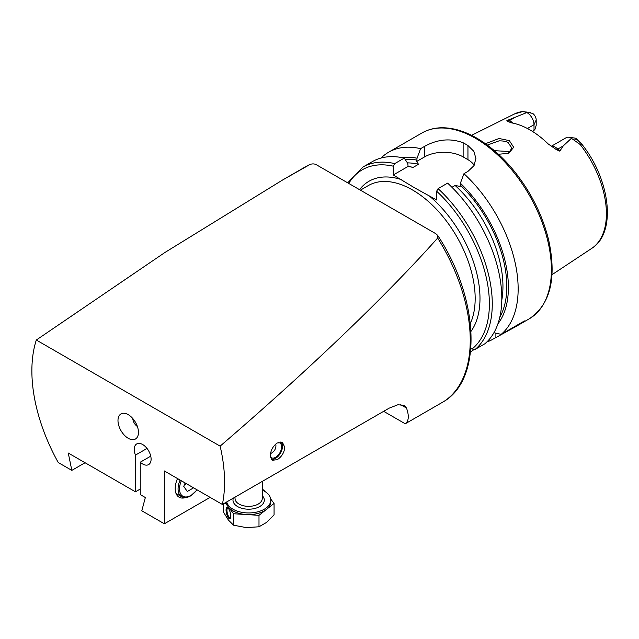 <?xml version="1.0" encoding="UTF-8"?>
<svg xmlns="http://www.w3.org/2000/svg" width="639" height="639" viewBox="0 0 639 639"><rect width="100%" height="100%" fill="white"/><g stroke="black" fill="none" stroke-linecap="round" stroke-linejoin="round"><path stroke-width="0.96" d="M485.472 143.703L499.059 138.487L509.331 140.628L513.676 147.274L508.764 153.312L498.46 154.263M508.085 153.576L511.911 148.208L508.173 142.633C506.743 141.499 503.732 140.899 499.147 140.828L487.357 145.069M137.377 426.461A6.813 3.93 60 0 1 132.792 418.529M138.455 432.371A14.473 8.355 60 0 1 137.784 436.197A14.473 8.355 60 0 1 126.362 437.012A14.473 8.355 60 0 1 117.983 420.55A14.473 8.355 60 0 1 124.565 413.305A14.473 8.355 60 0 1 138.455 432.371M277.278 459.673C281.759 456.701 284.259 452.58 284.778 447.316L282.526 442.563L277.278 442.987C272.989 446.062 270.664 450.287 270.329 455.663L272.31 460.264L277.278 459.673M220.128 446.142C308.373 370.3 386.26 295.793 437.659 238.035L437.675 235.376L435.854 233.722L316.752 164.966C314.843 163.776 312.631 163.592 310.131 164.407L282.534 180.038L164.966 252.453L36.311 340.02L220.128 446.142A136.251 78.661 -120 0 1 224.561 482.078A136.251 78.661 -120 0 1 222.364 504.451L164.351 470.959L164.351 523.796L141.794 510.777L145.341 497.533L140.26 494.594L140.26 462.205A11.925 6.885 -120 0 0 148.631 464.593A11.925 6.885 -120 0 0 151.1 459.137A11.925 6.885 -120 0 0 145.9 447.14A11.925 6.885 -120 0 0 136.714 443.945A11.925 6.885 -120 0 0 134.238 449.401A11.925 6.885 -120 0 0 135.444 455.112L147.01 448.434M551.201 146.339L566.25 137.649A9.809 5.663 60 0 1 568.678 137.233A9.809 5.663 60 0 1 571.154 138.136A9.809 5.663 60 0 1 571.418 138.296L563.215 145.94L559.804 151.139L556.377 149.646L548.182 143.935A79.124 45.681 60 0 0 529.971 129.909A79.124 45.681 60 0 0 511.759 122.912L507.31 121.322A4.769 3.53 98.9 0 0 508.932 120.907L506.879 120.587L507.31 121.322M509.682 152.553L508.173 151.467L494.402 150.668M451.957 187.291L455.112 185.47L460.152 186.428L460.384 183.233L463.954 173.696L467.948 171.396L473.874 165.773L475.927 158.592L473.874 151.363L467.948 145.532A107.296 61.951 -120 0 0 465.543 144.102A107.296 61.951 -120 0 0 463.131 142.753C450.319 138.024 437.475 139.222 424.592 146.363L420.598 148.663L417.035 158.208L416.796 161.395L418.449 164.303L413.106 167.394L408.065 166.436L407.834 163.52L404.263 158.105L394.726 163.608L393.281 166.18L393.281 174.974L414.479 187.762L436.637 199.999L436.637 191.213L438.082 188.633L447.619 183.129A107.296 61.951 60 0 1 484.849 343.79L475.312 349.293L471.997 349.046L470.863 348.391M463.954 173.696A107.296 61.951 60 0 1 501.192 334.357L493.915 332.727M487.134 341.689A107.296 61.951 60 0 0 490.089 340.763L515.553 326.729L524.451 320.93L501.192 334.357M527.431 128.503L534.012 124.701L536.201 119.988L536.201 125.332L534.883 129.493L532.686 131.554M568.678 137.233L574.924 138.088A5.583 3.219 60 0 1 575.947 138.391L582.129 144.566L580.124 144.462L571.418 138.296M222.364 504.451L389.103 408.185L397.945 404.735L404.311 405.453L406.508 408.057C409.24 415.821 408.824 421.061 405.246 423.785L443.857 401.492A136.251 78.661 -120 0 0 470.24 340.244A136.251 78.661 -120 0 0 437.659 238.035M36.311 340.02A136.251 78.661 -120 0 0 58.261 462.548L71.824 470.376L68.269 453.035L135.444 491.814L135.444 455.112M437.675 235.376C478.771 297.558 483.1 378.232 443.945 401.436L443.857 401.492M383.664 411.324L405.246 423.785M135.444 491.814L140.26 489.035M210.111 497.382L164.351 523.796M305.769 166.627L310.131 164.407A136.251 78.661 -120 0 0 305.769 166.627L282.534 180.038M536.201 119.988A5.583 3.219 -120 0 0 532.646 113.399L522.982 111.466L526.816 112.544L506.879 120.587M514.155 114.101L522.982 111.466A77.591 44.802 60 0 0 514.155 114.101L471.558 135.324M460.384 183.233A98.55 56.903 60 0 1 497.917 323.813M473.946 349.581L470.512 352.065M394.726 163.608A107.296 61.951 60 0 0 362.76 167.154L372.289 161.651A107.296 61.951 60 0 1 404.263 158.105M401.963 157.609A98.55 56.903 60 0 1 417.035 158.208M490.089 340.763L489.354 339.285M381.084 158.017A107.296 61.951 60 0 1 388.632 152.218A107.296 61.951 60 0 1 420.598 148.663M474.178 165.253A27.253 15.735 0 0 0 467.948 159.678L463.131 156.89A27.253 15.735 0 0 0 424.592 156.89L416.796 161.395M408.065 166.436L393.281 174.974M526.816 112.544A9.809 5.663 -120 0 1 534.012 124.701L534.012 130.787M85.067 462.732L71.824 470.376M185.55 497.565A18.731 10.815 -60 0 1 179.064 497.19A18.731 10.815 -60 0 1 177.53 478.571M140.26 462.205L150.748 456.15M184.439 484.713A8.658 5 120 0 0 185.917 483.411M193.593 487.845L187.307 491.471L183.776 486.439L185.126 482.956M184.407 484.801L186.364 483.667M228.403 517.846A5.791 1.909 75.7 0 1 226.086 510.801A5.791 1.909 75.7 0 1 227.708 507.693A5.791 1.909 75.7 0 1 228.403 508.388A5.791 1.909 75.7 0 1 230.447 513.492A5.791 1.909 75.7 0 1 230.391 518.205A5.791 1.909 75.7 0 1 228.403 517.846M228.083 508.013A5.112 1.685 -104.3 0 0 227.756 508.013A5.112 1.685 -104.3 0 0 227.069 511.751A5.112 1.685 -104.3 0 0 229.026 517.135A5.112 1.685 -104.3 0 0 230.288 517.909A5.112 1.685 -104.3 0 0 230.567 517.75M226.725 501.934A22.141 12.78 0 0 0 228.403 505.329A22.141 12.78 0 0 0 253.228 512.67A22.141 12.78 0 0 0 270.792 500.161A22.141 12.78 0 0 0 268.899 494.985A22.141 12.78 0 0 0 262.27 490.081M270.792 500.161L270.792 501.831A22.141 12.78 180 0 1 266.527 509.363A22.141 12.78 180 0 1 246.279 514.539A22.141 12.78 180 0 1 228.403 506.999L233.57 513.748L233.57 525.202L228.403 520.074L223.227 511.711L223.227 503.947M225.192 502.813L228.403 506.999A22.141 12.78 180 0 1 226.51 502.054M233.57 513.748L258.995 515.33L274.067 503.404L270.696 499.011M264.953 491.511L263.723 489.905L262.27 489.817M274.067 503.404L274.067 514.866L266.527 522.438L258.995 526.784L246.279 527.606L233.57 525.202M258.995 515.33L258.995 526.784M280.649 442.036A9.745 5.623 -60 0 1 282.486 446.381A9.745 5.623 -60 0 1 275.593 458.315L275.257 458.506A10.216 5.903 -60 0 1 271.375 459.441M281.312 442.108A10.216 5.903 -60 0 1 282.486 445.99A10.216 5.903 -60 0 1 282.486 446.19M278.053 442.595A8.515 4.92 -60 0 1 279.85 442.987A8.515 4.92 -60 0 1 281.16 449.808A8.515 4.92 -60 0 1 275.593 457.316A8.515 4.92 -60 0 1 271.335 457.732A8.515 4.92 -60 0 1 270.401 456.877M275.257 458.506L275.593 458.315A9.745 5.623 -60 0 1 271.056 458.962M551.321 146.411A9.809 5.663 60 0 1 555.379 147.242A9.809 5.663 60 0 1 557.751 149.095L559.804 151.139M556.377 149.646A4.769 1.645 134.9 0 0 557.751 149.095L563.215 145.94M475.536 138.328A107.296 61.951 60 0 1 545.634 232.884A107.296 61.951 60 0 1 529.18 318.861C550.131 304.699 556.721 278.884 548.957 241.422C545.299 225.559 539.108 209.999 530.386 194.743C515.593 169.463 497.765 150.612 476.902 138.192C463.906 130.723 451.541 127.265 439.808 127.824C433.242 128.199 427.267 129.925 421.892 133.016A107.296 61.951 60 0 1 475.536 138.328M428.593 195.358A91.968 53.101 60 0 1 471.023 331.329M360.388 190.158L368.272 185.606A88.565 51.128 60 0 1 412.554 189.991A88.565 51.128 60 0 1 470.368 323.462M580.124 144.462A77.591 44.802 60 0 1 591.698 248.411L552.016 274.69M438.082 188.633A107.296 61.951 60 0 1 475.312 349.293M436.637 191.213A105.251 60.769 60 0 1 471.997 349.046M460.384 185.166A96.313 55.609 60 0 1 499.81 317.208M359.517 189.655A91.968 53.101 60 0 1 401.324 179.615M348.75 183.433A105.251 60.769 60 0 1 393.281 166.18M408.049 166.412A93.59 54.035 60 0 1 413.106 167.394M455.112 185.47A93.59 54.035 60 0 1 501.791 300.114M407.41 162.881A93.59 54.035 60 0 1 418.449 164.303M405.118 159.399A96.313 55.609 60 0 1 417.035 160.133M467.948 145.532L467.948 159.678M463.131 142.753L463.131 156.89M424.592 146.363L424.592 156.89M495.896 337.408L495.896 333.175M574.317 139.925L577.632 139.653M513.197 123.199A9.809 5.663 -120 0 0 508.932 120.907L514.395 117.752M525.889 111.961L530.833 112.632M406.508 408.057L400.381 404.519M176.013 493.468L181.604 496.695A17.029 9.833 -60 0 1 180.086 480.041M181.332 480.76A16.007 9.242 120 0 0 180.901 494.354A16.007 9.242 120 0 0 190.845 495.433A16.007 9.242 120 0 0 196.98 489.801M262.27 495.688A15.671 9.05 180 0 1 262.98 496.503A15.671 9.05 180 0 1 254.985 508.428A15.671 9.05 180 0 1 234.321 503.82A15.671 9.05 180 0 1 233.403 498.077M235.024 497.142L235.024 498.492A13.627 7.868 0 0 0 236.19 501.671A13.627 7.868 0 0 0 251.462 506.184A13.627 7.868 0 0 0 262.27 498.492L262.27 481.407M515.553 326.729L529.18 318.861M582.129 144.566C610.293 179.95 616.851 232.892 591.698 248.411M362.76 167.154L347.704 182.834M388.632 152.218L421.892 133.016M181.604 496.695C184.216 498.093 187.219 497.821 190.63 495.896L197.147 489.897M270.513 453.562A8.515 8.515 0 0 0 275.776 444.057"/></g></svg>
